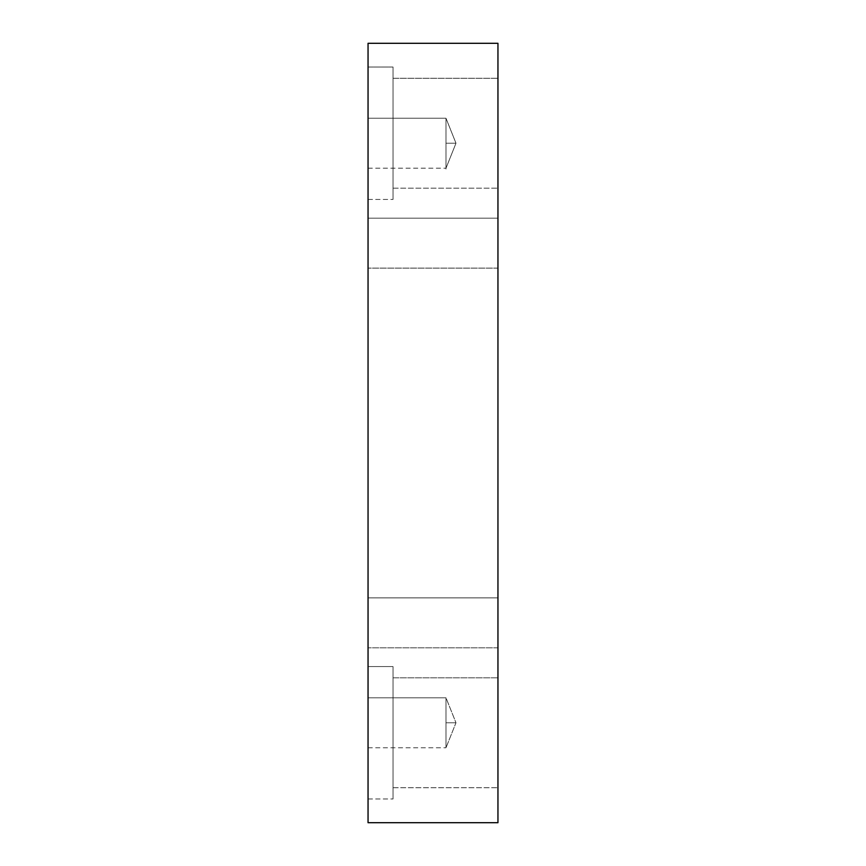 <?xml version="1.0" encoding="UTF-8"?>
<svg xmlns="http://www.w3.org/2000/svg" width="866" height="866" viewBox="0 0 866 866"><rect width="100%" height="100%" fill="white"/><g stroke="black" fill="none" stroke-linecap="round" stroke-linejoin="round"><path stroke-width="0.65" stroke-dasharray="4.33 3.25" d="M445.99 143.226L445.99 118.241L445.99 143.226C445.99 177.671 445.99 177.671 445.99 143.226L455.981 143.226L445.99 143.226L445.99 168.199L445.99 118.241L445.99 168.199L445.99 118.241L368.05 118.241L368.05 155.718C368.05 171.652 368.05 171.652 368.05 155.718L368.05 118.241L368.05 155.718C368.05 171.652 368.05 171.652 368.05 155.718L368.05 118.241L445.99 118.241L445.99 143.226L445.99 118.241L368.05 118.241L368.05 155.718C368.05 171.652 368.05 171.652 368.05 155.718L368.05 118.241L368.05 155.718C368.05 171.652 368.05 171.652 368.05 155.718L368.05 118.241L368.05 155.718C368.05 171.652 368.05 171.652 368.05 155.718L368.05 118.241L368.05 155.718C368.05 171.652 368.05 171.652 368.05 155.718L368.05 118.241L445.99 118.241L445.99 168.199L445.99 143.226L455.981 143.226L445.99 143.226M445.99 697.801L445.99 722.774C445.99 757.22 445.99 757.22 445.99 722.774L455.981 722.774L445.99 722.774L445.99 697.801L445.99 747.759L445.99 697.801L368.05 697.801L368.05 735.266C368.05 751.201 368.05 751.201 368.05 735.266L368.05 697.801L368.05 735.266C368.05 751.201 368.05 751.201 368.05 735.266L368.05 697.801L445.99 697.801L445.99 747.759L445.99 722.774L455.981 722.774L445.99 722.774L445.99 697.801L445.99 747.759L445.99 697.801L368.05 697.801L368.05 735.266C368.05 751.201 368.05 751.201 368.05 735.266L368.05 697.801L368.05 735.266C368.05 751.201 368.05 751.201 368.05 735.266L368.05 697.801L445.99 697.801L455.981 722.774L445.99 747.759L455.981 722.774L445.99 697.801M497.95 218.167L497.95 255.632C497.95 271.578 497.95 271.578 497.95 255.632L497.95 218.167L497.95 255.632C497.95 271.578 497.95 271.578 497.95 255.632L497.95 218.167L368.05 218.167L368.05 255.632C368.05 271.578 368.05 271.578 368.05 255.632L368.05 218.167L368.05 255.632C368.05 271.578 368.05 271.578 368.05 255.632L368.05 218.167L497.95 218.167L497.95 255.632C497.95 271.578 497.95 271.578 497.95 255.632L497.95 218.167L497.95 255.632C497.95 271.578 497.95 271.578 497.95 255.632L497.95 218.167L368.05 218.167L368.05 255.632C368.05 271.578 368.05 271.578 368.05 255.632L368.05 218.167L368.05 255.632C368.05 271.578 368.05 271.578 368.05 255.632L368.05 218.167L497.95 218.167L497.95 255.632C497.95 271.578 497.95 271.578 497.95 255.632L497.95 218.167L497.95 255.632C497.95 271.578 497.95 271.578 497.95 255.632L497.95 218.167M368.05 67.028L368.05 199.429L368.05 67.028L368.05 199.429L368.05 67.028L393.034 67.028L393.034 199.429L393.034 67.028L393.034 199.429L393.034 67.028L368.05 67.028L368.05 199.429L368.05 67.028L368.05 199.429L368.05 67.028L393.034 67.028L393.034 199.429L393.034 67.028L393.034 199.429L393.034 67.028L393.034 199.429L393.034 67.028L368.05 67.028L368.05 199.429L368.05 67.028M393.034 78.276L393.034 188.193L393.034 78.276L393.034 188.193L393.034 78.276L393.034 188.193L393.034 78.276L497.95 78.276L497.95 188.193L497.95 78.276L497.95 188.193L497.95 78.276L393.034 78.276L393.034 188.193L393.034 78.276L393.034 188.193L393.034 78.276L393.034 188.193L393.034 78.276L497.95 78.276L497.95 188.193L497.95 78.276L497.95 188.193L497.95 78.276L393.034 78.276M393.034 67.028L393.034 199.429L393.034 67.028M497.95 597.876L497.95 635.341C497.95 651.286 497.95 651.286 497.95 635.341L497.95 597.876L497.95 635.341C497.95 651.286 497.95 651.286 497.95 635.341L497.95 597.876L368.05 597.876L368.05 635.341C368.05 651.286 368.05 651.286 368.05 635.341L368.05 597.876L368.05 635.341C368.05 651.286 368.05 651.286 368.05 635.341L368.05 597.876L497.95 597.876L497.95 635.341C497.95 651.286 497.95 651.286 497.95 635.341L497.95 597.876L497.95 635.341C497.95 651.286 497.95 651.286 497.95 635.341L497.95 597.876L368.05 597.876L368.05 635.341C368.05 651.286 368.05 651.286 368.05 635.341L368.05 597.876L368.05 635.341C368.05 651.286 368.05 651.286 368.05 635.341L368.05 597.876L497.95 597.876L497.95 635.341C497.95 651.286 497.95 651.286 497.95 635.341L497.95 597.876L497.95 635.341C497.95 651.286 497.95 651.286 497.95 635.341L497.95 597.876M368.05 666.571L368.05 798.972L368.05 666.571L368.05 798.972L368.05 666.571L393.034 666.571L393.034 798.972L393.034 666.571L393.034 798.972L393.034 666.571L368.05 666.571L368.05 798.972L368.05 666.571L368.05 798.972L368.05 666.571L393.034 666.571L393.034 798.972L393.034 666.571L393.034 798.972L393.034 666.571L393.034 798.972L393.034 666.571L368.05 666.571L368.05 798.972L368.05 666.571M393.034 677.807L393.034 787.724L393.034 677.807L393.034 787.724L393.034 677.807L393.034 787.724L393.034 677.807L497.95 677.807L497.95 787.724L497.95 677.807L497.95 787.724L497.95 677.807L393.034 677.807L393.034 787.724L393.034 677.807L393.034 787.724L393.034 677.807L393.034 787.724L393.034 677.807L497.95 677.807L497.95 787.724L497.95 677.807L497.95 787.724L497.95 677.807L393.034 677.807M393.034 666.571L393.034 798.972L393.034 666.571M368.05 822.7L497.95 822.7L368.05 822.7L368.05 43.3L497.95 43.3L368.05 43.3L368.05 822.7M497.95 43.3L497.95 822.7L497.95 43.3M497.95 677.807L497.95 787.724L497.95 677.807M497.95 78.276L497.95 188.193L497.95 78.276M368.05 697.801L368.05 735.266C368.05 751.201 368.05 751.201 368.05 735.266L368.05 697.801L368.05 735.266C368.05 751.201 368.05 751.201 368.05 735.266L368.05 697.801M368.05 597.876L368.05 635.341C368.05 651.286 368.05 651.286 368.05 635.341L368.05 597.876L368.05 635.341C368.05 651.286 368.05 651.286 368.05 635.341L368.05 597.876M368.05 218.167L368.05 255.632C368.05 271.578 368.05 271.578 368.05 255.632L368.05 218.167L368.05 255.632C368.05 271.578 368.05 271.578 368.05 255.632L368.05 218.167M445.99 118.241L455.981 143.226L445.99 168.199L455.981 143.226L445.99 118.241M368.05 168.199L445.99 168.199L368.05 168.199M368.05 747.759L445.99 747.759L368.05 747.759M497.95 268.124L368.05 268.124L497.95 268.124M368.05 199.429L393.034 199.429L368.05 199.429M393.034 188.193L497.95 188.193L393.034 188.193M497.95 647.833L368.05 647.833L497.95 647.833M368.05 798.972L393.034 798.972L368.05 798.972M393.034 787.724L497.95 787.724L393.034 787.724"/><path stroke-width="1.3" d="M497.95 822.7L368.05 822.7L497.95 822.7L497.95 43.3L497.95 822.7M368.05 43.3L497.95 43.3L368.05 43.3L368.05 822.7L368.05 43.3"/></g></svg>

